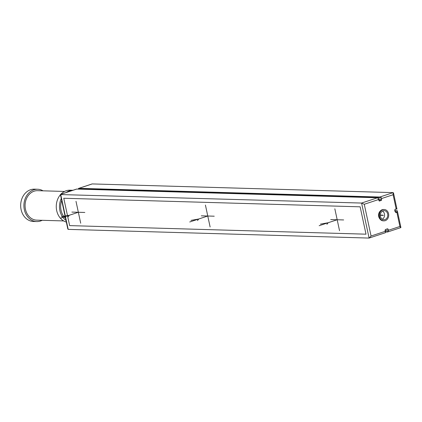 <?xml version="1.0" encoding="UTF-8"?>
<svg xmlns="http://www.w3.org/2000/svg" width="422" height="422" viewBox="0 0 422 422"><rect width="100%" height="100%" fill="white"/><g stroke="black" fill="none" stroke-linecap="round" stroke-linejoin="round"><path stroke-width="0.63" d="M385.761 231.989L387.349 232.037A1.704 0.928 71.7 0 0 387.533 232.01A1.704 0.928 71.7 0 0 388.029 230.966L388.477 230.818A1.704 0.928 71.7 0 0 388.419 230.275L388.182 229.178L387.734 229.331L387.618 228.782L385.36 229.526L385.481 230.074L385.028 230.222L385.265 231.319A1.704 0.928 71.7 0 1 385.323 231.863L385.777 231.715L385.318 231.699M76.345 189.183A1.704 0.928 71.7 0 1 76.503 189.093A1.704 0.928 71.7 0 1 76.688 189.072L377.59 197.765A1.704 0.928 -108.3 0 1 378.428 198.335L377.98 198.482A1.704 0.928 -108.3 0 1 378.46 199.585L378.576 200.128L379.03 199.981L378.539 199.965M393.51 192.986L393.14 192.622L393.109 194.737L381.615 198.54L381.731 199.089L381.282 199.237L381.514 200.329L379.262 201.078L379.03 199.981M395.773 209.09L396.97 209.127L396.854 208.579A1.704 0.28 -12.1 0 1 396.158 208.964L395.034 209.338L395.15 209.882L394.702 210.035L395.05 211.675L395.504 211.527L395.018 211.512M394.844 210.694L397.324 210.768L397.556 211.86A1.704 0.28 167.9 0 1 396.865 212.245L395.736 212.619L395.504 211.527M380.011 211.338A5.106 4.194 91.7 0 0 378.703 216.491A5.106 4.194 91.7 0 0 379.795 218.802M387.734 229.331L386.104 229.283M388.477 230.818L385.133 230.723M377.59 197.765L361.585 203.056L369.092 238.071L385.275 232.754A1.704 0.928 -108.3 0 0 385.777 231.715M67.815 228.988L68.19 229.378L369.092 238.071L371.065 236.014L385.265 231.319M388.419 230.275L399.914 226.472L400.647 227.637L400.9 227.453M378.46 199.585L364.26 204.28L361.585 203.056L60.436 194.558M381.615 198.54A1.704 0.928 -108.3 0 0 381.135 197.438L380.681 197.586A1.704 0.928 -108.3 0 0 379.842 197.021L78.94 188.323L91.796 184.076M379.842 197.021L393.14 192.622L92.239 183.929M380.681 197.586L78.334 188.85A1.704 0.928 71.7 0 1 78.761 188.349A1.704 0.928 71.7 0 1 78.94 188.323M78.714 189.13A1.704 0.928 71.7 0 1 78.745 188.861M381.514 200.329L379.088 200.26M381.282 199.237L378.334 199.152M381.731 199.089L378.265 198.989M400.895 227.442L397.556 211.86L395.562 211.802M394.823 210.615L397.012 210.678A1.704 0.28 -12.1 0 1 397.324 210.768M388.029 230.966L385.17 230.887M65.537 218.359A14.744 12.106 -88.3 0 1 61.053 210.314A14.744 12.106 91.7 0 1 61.723 200.561M72.937 190.275A16.163 13.272 91.7 0 0 66.164 192.516M61.28 198.509A16.163 13.272 91.7 0 0 59.924 210.683A16.163 13.272 -88.3 0 0 65.98 220.416M72.948 190.269L70.005 190.185A16.163 13.272 91.7 0 0 60.815 194.284M60.462 194.679A16.163 13.272 91.7 0 0 56.69 210.594A16.163 13.272 -88.3 0 0 66.333 222.072M64.529 191.446L37.611 190.67A14.744 12.106 91.7 0 0 25.462 209.286A14.744 12.106 -88.3 0 0 36.756 220.147L63.68 220.928M43.044 190.828A16.163 13.272 91.7 0 0 37.648 189.251A16.163 13.272 91.7 0 0 24.334 209.655A16.163 13.272 -88.3 0 0 36.714 221.566A16.163 13.272 -88.3 0 0 42.189 220.305M37.648 189.251L34.414 189.156A16.163 13.272 91.7 0 0 21.1 209.565A16.163 13.272 -88.3 0 0 33.48 221.471L36.714 221.566M384.22 209.518L383.572 209.502A5.671 4.658 91.7 0 0 378.903 216.66A5.671 4.658 91.7 0 0 383.245 220.838L383.893 220.859A5.671 4.658 91.7 0 0 388.567 213.701A5.671 4.658 91.7 0 0 384.22 209.518A5.671 4.658 91.7 0 0 379.547 216.681A5.671 4.658 91.7 0 0 383.893 220.859M387.665 213.996A4.536 3.724 91.7 0 0 384.189 210.652A4.536 3.724 91.7 0 0 380.449 216.38A4.536 3.724 91.7 0 0 383.925 219.725A4.536 3.724 91.7 0 0 387.665 213.996M382.321 219.229A4.536 3.724 91.7 0 0 384.426 213.901A4.536 3.724 91.7 0 0 382.559 211.058M382.765 215.151L380.823 215.093M380.333 215.325L383.382 215.415M80.697 223.217L76.002 201.331M84.822 212.461L71.877 212.087M78.35 212.271L60.32 218.237M61.591 216.65L69.335 215.252L68.063 216.839M210.114 226.957L205.424 205.071M214.239 216.201L201.299 215.827M207.772 216.011L189.736 221.972M191.008 220.389L198.751 218.992L197.48 220.579M339.536 230.697L334.841 208.811M343.661 219.941L330.716 219.567M337.189 219.751L319.159 225.712M320.43 224.129L328.174 222.732L326.902 224.319M69.635 225.612L366.006 234.178L360.14 206.822L63.769 198.256L69.635 225.612M364.26 204.28L371.065 236.014M396.158 208.964L393.109 194.737M399.914 226.472L396.865 212.245M68.19 229.378L60.684 194.363L76.688 189.072M387.533 232.01L400.805 227.622M67.821 229.014L60.43 194.547M60.525 194.378L76.503 189.093M78.761 188.349L92.033 183.96M396.854 208.579L393.515 193.012"/></g></svg>
